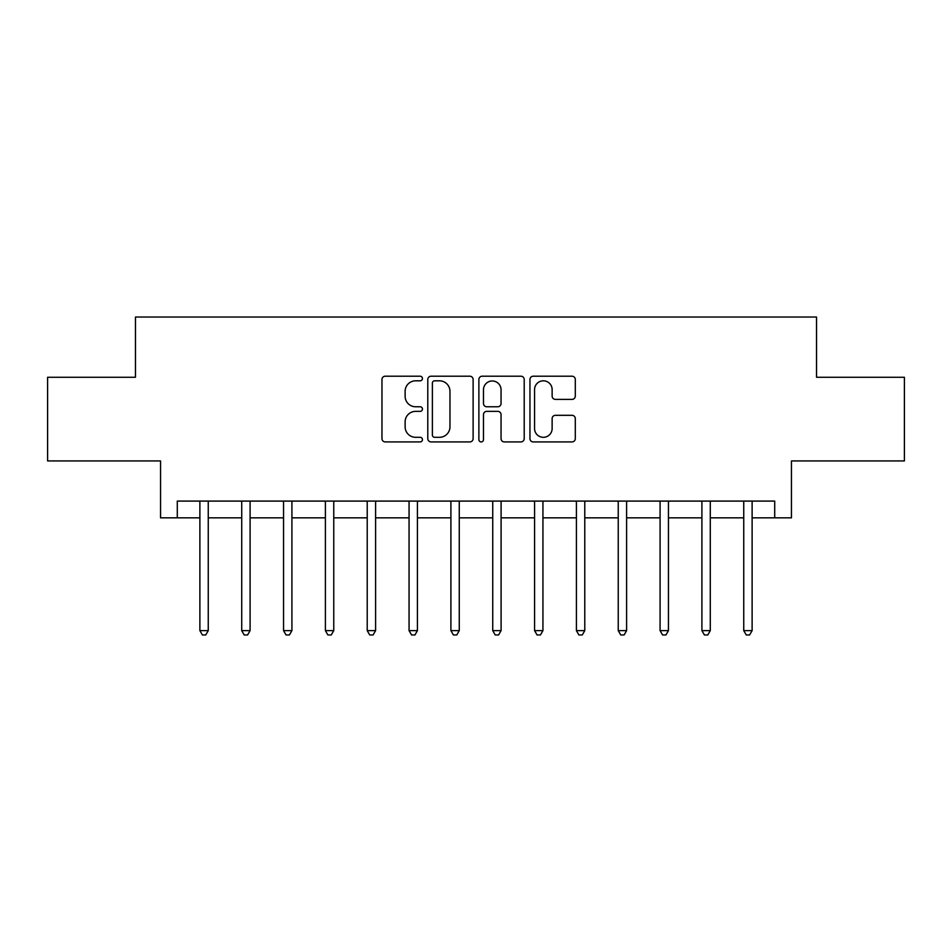<?xml version="1.0" encoding="UTF-8"?>
<svg xmlns="http://www.w3.org/2000/svg" width="952" height="952" viewBox="0 0 952 952"><rect width="100%" height="100%" fill="white"/><g stroke="black" fill="none" stroke-linecap="round" stroke-linejoin="round"><path stroke-width="1.43" d="M422.45 378.515A2.297 2.297 0 0 0 420.153 376.207L385.251 376.207A3.284 3.284 0 0 0 381.966 379.491L381.966 438.634A3.284 3.284 0 0 0 385.251 441.918L420.153 441.918A2.297 2.297 0 0 0 422.45 439.61A2.297 2.297 0 0 0 420.153 437.313L415.631 437.313A10.508 10.508 0 0 1 405.124 426.805L405.124 421.879A10.508 10.508 0 0 1 415.631 411.359L420.153 411.359A2.297 2.297 0 0 0 422.45 409.062A2.297 2.297 0 0 0 420.153 406.766L415.631 406.766A10.508 10.508 0 0 1 405.124 396.246L405.124 391.32A10.508 10.508 0 0 1 415.631 380.812L420.153 380.812A2.297 2.297 0 0 0 422.45 378.515M572.009 399.376A3.284 3.284 0 0 0 575.294 396.091L575.294 379.491A3.284 3.284 0 0 0 572.009 376.207L533.239 376.207A3.284 3.284 0 0 0 529.955 379.491L529.955 438.634A3.284 3.284 0 0 0 533.239 441.918L572.009 441.918A3.284 3.284 0 0 0 575.294 438.634L575.294 418.594A3.284 3.284 0 0 0 572.009 415.31L555.421 415.31A3.284 3.284 0 0 0 552.136 418.594L552.136 428.531A8.782 8.782 0 0 1 543.342 437.313A8.782 8.782 0 0 1 534.56 428.531L534.56 389.594A8.782 8.782 0 0 1 543.342 380.812A8.782 8.782 0 0 1 552.136 389.594L552.136 396.091A3.284 3.284 0 0 0 555.421 399.376L572.009 399.376M177.286 517.84L177.286 501.097L774.714 501.097L774.714 517.84L791.445 517.84L791.445 460.935L904.4 460.935L904.4 377.266L816.542 377.266L816.542 317.028L135.458 317.028L135.458 377.266L47.6 377.266L47.6 460.935L160.555 460.935L160.555 517.84L199.884 517.84M473.12 379.491A3.284 3.284 0 0 0 469.836 376.207L431.077 376.207A3.284 3.284 0 0 0 427.793 379.491L427.793 438.634A3.284 3.284 0 0 0 431.077 441.918L469.836 441.918A3.284 3.284 0 0 0 473.12 438.634L473.12 379.491M482.164 376.207L520.923 376.207A3.284 3.284 0 0 1 524.207 379.491L524.207 438.634A3.284 3.284 0 0 1 520.923 441.918L504.334 441.918A3.284 3.284 0 0 1 501.049 438.634L501.049 414.644A3.284 3.284 0 0 0 497.765 411.359L486.758 411.359A3.284 3.284 0 0 0 483.473 414.644L483.473 439.61A2.297 2.297 0 0 1 481.177 441.918A2.297 2.297 0 0 1 478.88 439.61L478.88 379.491A3.284 3.284 0 0 1 482.164 376.207M208.25 517.84L241.725 517.84M250.09 517.84L283.553 517.84M291.919 517.84L325.394 517.84M333.759 517.84L367.222 517.84M375.6 517.84L409.062 517.84M417.428 517.84L450.903 517.84M459.269 517.84L492.731 517.84M501.097 517.84L534.572 517.84M542.938 517.84L576.412 517.84M584.778 517.84L618.241 517.84M626.606 517.84L660.081 517.84M668.447 517.84L701.91 517.84M710.287 517.84L743.75 517.84M752.116 517.84L774.714 517.84M434.683 380.812A2.297 2.297 0 0 0 432.387 383.109L432.387 435.016A2.297 2.297 0 0 0 434.683 437.313L439.455 437.313A10.508 10.508 0 0 0 449.963 426.805L449.963 391.32A10.508 10.508 0 0 0 439.455 380.812L434.683 380.812M501.049 389.761A8.782 8.782 0 0 0 492.267 380.978A8.782 8.782 0 0 0 483.473 389.761L483.473 403.481A3.284 3.284 0 0 0 486.758 406.766L497.765 406.766A3.284 3.284 0 0 0 501.049 403.481L501.049 389.761M208.666 501.097L208.488 501.525A3.344 3.344 90.6 0 0 208.25 502.775L208.25 630.629L199.884 630.629L199.884 502.775A3.344 3.344 90.6 0 0 199.646 501.525L199.468 501.097M208.25 630.629L205.739 634.972L202.395 634.972L199.884 630.629M250.495 501.097L250.328 501.525A3.344 3.344 90.6 0 0 250.09 502.775L250.09 630.629L241.725 630.629L241.725 502.775A3.344 3.344 90.6 0 0 241.475 501.525L241.308 501.097M250.09 630.629L247.579 634.972L244.224 634.972L241.713 630.629M292.335 501.097L292.169 501.525A3.344 3.344 90.6 0 0 291.919 502.775L291.919 630.629L283.553 630.629L283.553 502.775A3.344 3.344 90.6 0 0 283.315 501.525L283.137 501.097M291.919 630.629L289.408 634.972L286.064 634.972L283.553 630.629M334.176 501.097L333.997 501.525A3.344 3.344 90.6 0 0 333.759 502.775L333.759 630.629L325.394 630.629L325.394 502.775A3.344 3.344 90.6 0 0 325.144 501.525L324.977 501.097M333.759 630.629L331.248 634.972L327.904 634.972L325.394 630.629M376.004 501.097L375.838 501.525A3.344 3.344 90.6 0 0 375.6 502.775L375.6 630.629L367.222 630.629L367.222 502.775A3.344 3.344 90.6 0 0 366.984 501.525L366.817 501.097M375.588 630.629L373.089 634.972L369.733 634.972L367.222 630.629M417.845 501.097L417.666 501.525A3.344 3.344 90.6 0 0 417.428 502.775L417.428 630.629L409.062 630.629L409.062 502.775A3.344 3.344 90.6 0 0 408.825 501.525L408.646 501.097M417.428 630.629L414.917 634.972L411.573 634.972L409.062 630.629M459.673 501.097L459.507 501.525A3.344 3.344 90.6 0 0 459.269 502.775L459.269 630.629L450.903 630.629L450.903 502.775A3.344 3.344 90.6 0 0 450.653 501.525L450.486 501.097M459.269 630.629L456.758 634.972L453.414 634.972L450.903 630.629M501.514 501.097L501.347 501.525A3.344 3.344 90.6 0 0 501.097 502.775L501.097 630.629L492.731 630.629L492.731 502.775A3.344 3.344 90.6 0 0 492.493 501.525L492.327 501.097M501.097 630.629L498.586 634.972L495.242 634.972L492.731 630.629M543.354 501.097L543.175 501.525A3.344 3.344 90.6 0 0 542.938 502.775L542.938 630.629L534.572 630.629L534.572 502.775A3.344 3.344 90.6 0 0 534.334 501.525L534.155 501.097M542.938 630.629L540.427 634.972L537.083 634.972L534.572 630.629M585.183 501.097L585.016 501.525A3.344 3.344 90.6 0 0 584.778 502.775L584.778 630.629L576.412 630.629L576.412 502.775A3.344 3.344 90.6 0 0 576.162 501.525L575.996 501.097M584.778 630.629L582.267 634.972L578.911 634.972L576.4 630.629M627.023 501.097L626.856 501.525A3.344 3.344 90.6 0 0 626.606 502.775L626.606 630.629L618.241 630.629L618.241 502.775A3.344 3.344 90.6 0 0 618.003 501.525L617.824 501.097M626.606 630.629L624.096 634.972L620.752 634.972L618.241 630.629M668.863 501.097L668.685 501.525A3.344 3.344 90.6 0 0 668.447 502.775L668.447 630.629L660.081 630.629L660.081 502.775A3.344 3.344 90.6 0 0 659.831 501.525L659.665 501.097M668.447 630.629L665.936 634.972L662.592 634.972L660.081 630.629M710.692 501.097L710.525 501.525A3.344 3.344 90.6 0 0 710.287 502.775L710.287 630.629L701.91 630.629L701.91 502.775A3.344 3.344 90.6 0 0 701.672 501.525L701.505 501.097M710.275 630.629L707.776 634.972L704.421 634.972L701.91 630.629M752.532 501.097L752.354 501.525A3.344 3.344 90.6 0 0 752.116 502.775L752.116 630.629L743.75 630.629L743.75 502.775A3.344 3.344 90.6 0 0 743.512 501.525L743.333 501.097M752.116 630.629L749.605 634.972L746.261 634.972L743.75 630.629"/></g></svg>

